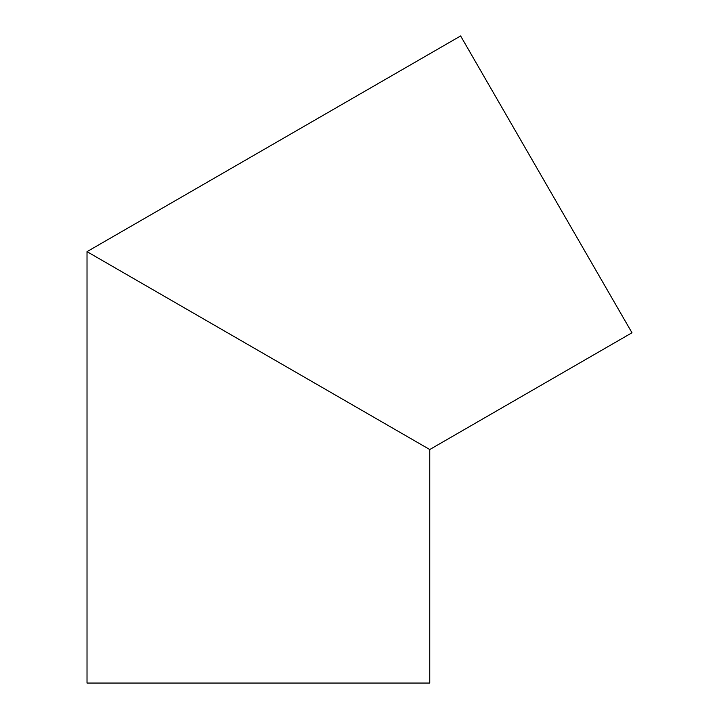 <?xml version="1.0" encoding="UTF-8"?>
<svg xmlns="http://www.w3.org/2000/svg" width="719" height="719" viewBox="0 0 719 719"><rect width="100%" height="100%" fill="white"/><g stroke="black" fill="none" stroke-linecap="round" stroke-linejoin="round"><path stroke-width="1.08" d="M107.41 263.424L258.382 350.593L87.017 251.65L460.618 35.95L631.983 332.771L429.755 449.528L258.382 350.593M87.017 251.65L87.017 683.05L429.755 683.05L429.755 449.528"/></g></svg>
